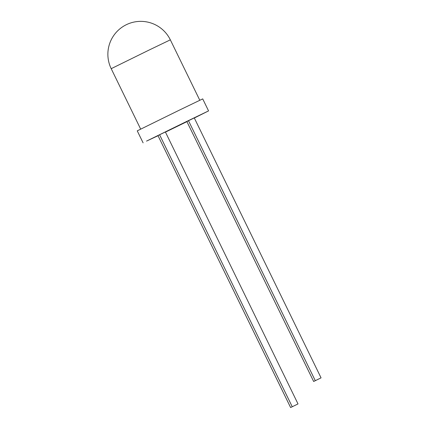 <?xml version="1.0" encoding="UTF-8"?>
<svg xmlns="http://www.w3.org/2000/svg" width="429" height="429" viewBox="0 0 429 429"><rect width="100%" height="100%" fill="white"/><g stroke="black" fill="none" stroke-linecap="round" stroke-linejoin="round"><path stroke-width="0.64" d="M158.033 135.72L146.53 141.109L185.049 122.233L208.564 110.897L194.326 118.018M186.926 121.648L165.455 132.121M143.104 142.857L137.248 130.85L179.188 110.226L202.708 98.89L208.564 110.897M290.615 407.55L157.974 135.596L159.593 134.77L165.374 131.96L298.016 403.92L290.615 407.55L298.016 403.92M321.058 377.858L313.658 381.488L186.872 121.541L188.497 120.721L315.283 380.668L321.058 377.858L194.273 117.911L188.497 120.721M313.658 381.488L315.283 380.668M159.593 134.77L292.235 406.73M148.756 50.214L170.334 39.838A32.899 32.899 0 0 0 125.901 24.914A32.899 32.899 0 0 0 111.202 68.683L148.756 50.214M199.801 100.263L170.334 39.838M140.669 129.102L111.202 68.683"/></g></svg>
